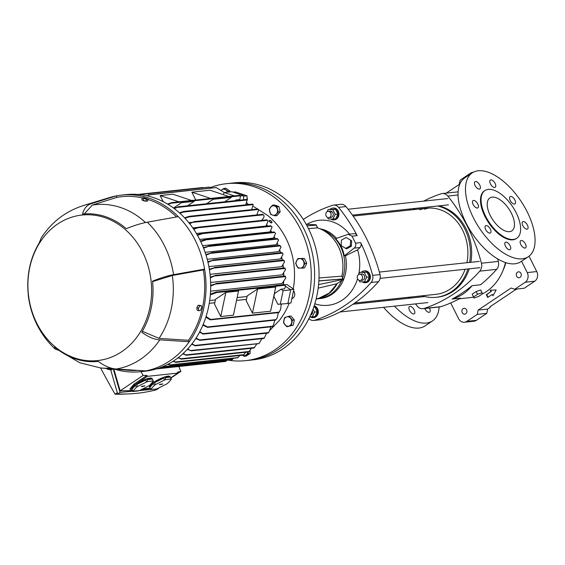 <?xml version="1.0" encoding="UTF-8"?>
<svg xmlns="http://www.w3.org/2000/svg" width="565" height="565" viewBox="0 0 565 565"><rect width="100%" height="100%" fill="white"/><g stroke="black" fill="none" stroke-linecap="round" stroke-linejoin="round"><path stroke-width="0.85" d="M242.505 355.223A4.746 4.004 -96.1 0 0 244.009 355.597A4.746 4.004 -96.1 0 0 246.008 355.004A4.746 4.004 -96.1 0 0 247.851 352.03M250.055 350.71L250.104 353.45L246.135 356.105L244.25 356.303L248.219 353.648L248 352.016M241.997 354.926L244.25 356.303M250.104 353.45L248.219 353.648M482.602 293.765L480.66 289.944L476.147 291.547L472.178 294.203L473.562 296.964L474.113 298.023L478.633 296.42L482.602 293.765L482.044 292.705L477.524 294.309L473.562 296.964M477.524 294.309L476.147 291.547M482.044 292.705L480.66 289.944M523.211 221.565A4.351 2.14 56.2 0 0 522.689 221.748A4.351 2.14 56.2 0 0 523.042 226.085A4.351 2.14 56.2 0 0 527.011 229.157A4.351 2.14 56.2 0 0 527.533 228.973A4.351 2.14 56.2 0 0 527.18 224.637A4.351 2.14 56.2 0 0 523.211 221.565M522.321 258.812A50.433 24.775 56.2 0 0 528.353 256.694A50.433 24.775 56.2 0 0 524.235 206.395A50.433 24.775 56.2 0 0 478.237 170.778A50.433 24.775 56.2 0 0 472.199 172.897A50.433 24.775 56.2 0 0 476.323 223.203A50.433 24.775 56.2 0 0 522.321 258.812M514.447 204.057A4.351 2.14 56.2 0 0 514.962 203.873A4.351 2.14 56.2 0 0 514.609 199.537A4.351 2.14 56.2 0 0 510.64 196.465A4.351 2.14 56.2 0 0 510.117 196.648A4.351 2.14 56.2 0 0 510.478 200.985A4.351 2.14 56.2 0 0 514.447 204.057M494.693 187.474A4.351 2.14 56.2 0 0 495.208 187.29A4.351 2.14 56.2 0 0 494.855 182.947A4.351 2.14 56.2 0 0 490.886 179.875A4.351 2.14 56.2 0 0 490.364 180.058A4.351 2.14 56.2 0 0 490.724 184.402A4.351 2.14 56.2 0 0 494.693 187.474M479.325 189.113A4.351 2.14 56.2 0 0 479.847 188.936A4.351 2.14 56.2 0 0 479.487 184.593A4.351 2.14 56.2 0 0 475.518 181.52A4.351 2.14 56.2 0 0 475.003 181.704A4.351 2.14 56.2 0 0 475.356 186.04A4.351 2.14 56.2 0 0 479.325 189.113M477.347 208.026A4.351 2.14 56.2 0 0 477.87 207.842A4.351 2.14 56.2 0 0 477.51 203.506A4.351 2.14 56.2 0 0 473.541 200.434A4.351 2.14 56.2 0 0 473.025 200.617A4.351 2.14 56.2 0 0 473.378 204.954A4.351 2.14 56.2 0 0 477.347 208.026M489.919 233.126A4.351 2.14 56.2 0 0 490.434 232.95A4.351 2.14 56.2 0 0 490.081 228.606A4.351 2.14 56.2 0 0 486.112 225.534A4.351 2.14 56.2 0 0 485.589 225.718A4.351 2.14 56.2 0 0 485.949 230.054A4.351 2.14 56.2 0 0 489.919 233.126M509.672 249.716A4.351 2.14 56.2 0 0 510.188 249.532A4.351 2.14 56.2 0 0 509.835 245.196A4.351 2.14 56.2 0 0 505.866 242.124A4.351 2.14 56.2 0 0 505.343 242.3A4.351 2.14 56.2 0 0 505.703 246.644A4.351 2.14 56.2 0 0 509.672 249.716M525.033 248.07A4.351 2.14 56.2 0 0 525.556 247.887A4.351 2.14 56.2 0 0 525.203 243.55A4.351 2.14 56.2 0 0 521.234 240.478A4.351 2.14 56.2 0 0 520.711 240.662A4.351 2.14 56.2 0 0 521.064 244.998A4.351 2.14 56.2 0 0 525.033 248.07M516.813 238.239L516.241 238.621A28.681 14.09 -123.8 0 1 484.954 216.437A28.681 14.09 -123.8 0 1 484.311 190.97L484.883 190.589A28.681 14.09 56.2 0 0 485.526 216.049A28.681 14.09 56.2 0 0 516.813 238.239A28.681 14.09 56.2 0 0 516.17 212.772A28.681 14.09 56.2 0 0 484.883 190.589M472.199 172.897L464.762 177.883A50.433 24.775 56.2 0 0 468.879 228.189A50.433 24.775 56.2 0 0 514.877 263.798A50.433 24.775 56.2 0 0 520.909 261.68L528.353 256.694M492.207 197.15A19.782 9.718 56.2 0 0 489.841 197.983A19.782 9.718 56.2 0 0 491.458 217.709A19.782 9.718 56.2 0 0 509.496 231.671A19.782 9.718 56.2 0 0 511.862 230.845A19.782 9.718 56.2 0 0 510.244 211.119A19.782 9.718 56.2 0 0 492.207 197.15M383.571 307.325A50.433 24.775 56.2 0 0 418.99 328.053A50.433 24.775 56.2 0 0 425.021 325.934L432.465 320.948A50.433 24.775 56.2 0 0 439.125 306.979M378.225 300.509A50.433 24.775 56.2 0 0 378.91 301.456M424.795 308.511A4.351 2.14 56.2 0 0 429.146 312.325A4.351 2.14 56.2 0 0 429.668 312.141A4.351 2.14 56.2 0 0 429.435 308.017M409.978 306.371A4.351 2.14 56.2 0 0 409.456 306.555A4.351 2.14 56.2 0 0 409.816 310.898A4.351 2.14 56.2 0 0 413.785 313.971A4.351 2.14 56.2 0 0 414.3 313.787A4.351 2.14 56.2 0 0 413.947 309.451A4.351 2.14 56.2 0 0 409.978 306.371M394.476 306.159A50.433 24.775 56.2 0 0 426.434 323.067A50.433 24.775 56.2 0 0 432.465 320.948M388.593 299.401A50.433 24.775 56.2 0 0 389.349 300.34M409.957 298.136A22.551 11.074 -123.8 0 1 408.008 297.324M459.43 298.786L469.805 297.67A50.236 42.368 -96.1 0 0 473.611 297.056M482.27 293.984A50.236 42.368 -96.1 0 0 505.463 262.534M415.487 303.906A164.161 138.453 -96.1 0 0 417.302 306.195A7.91 6.674 -96.1 0 0 422.902 308.716A7.91 6.674 -96.1 0 0 424.075 308.462A164.161 138.453 -96.1 0 0 479.756 271.151A7.91 6.674 -96.1 0 0 481.429 263.226L498.33 261.418A7.91 6.674 83.9 0 1 496.663 269.343A164.161 138.453 -96.1 0 1 480.568 284.774L472.114 285.678A50.236 42.368 -96.1 0 1 452.106 299.083A164.161 138.453 -96.1 0 0 472.114 285.678M424.075 308.462L440.983 306.647A164.161 138.453 -96.1 0 0 460.56 298.179L452.106 299.083M440.983 306.647A7.91 6.674 83.9 0 1 439.803 306.908L422.902 308.716M481.429 263.226A164.161 138.453 -96.1 0 0 447.798 196.076A7.91 6.674 -96.1 0 0 442.204 193.555A7.91 6.674 -96.1 0 0 441.025 193.809A164.161 138.453 -96.1 0 0 423.602 201.147M410.55 208.909A164.161 138.453 -96.1 0 0 408.806 210.116M410.423 297.063A164.161 138.453 -96.1 0 0 411.094 298.016M470.836 262.287A46.281 39.034 -96.1 0 0 466.04 228.691A46.281 39.034 -96.1 0 0 438.991 205.865M467.947 268.961A46.281 39.034 83.9 0 1 436.208 297.289L437.472 297.155A46.281 39.034 -96.1 0 0 469.211 268.827M413.001 209.664A46.281 39.034 83.9 0 1 415.416 208.386M437.72 205.999A46.281 39.034 83.9 0 1 464.776 228.832A46.281 39.034 83.9 0 1 469.564 262.421M436.208 297.289A46.281 39.034 83.9 0 1 422.217 295.806M354.749 303.024L435.89 294.337A43.314 36.534 -96.1 0 0 450.213 289.075A43.314 36.534 -96.1 0 0 465.108 269.265M466.923 262.704A43.314 36.534 -96.1 0 0 426.674 208.203A43.314 36.534 -96.1 0 0 419.852 209.728M429.061 208.04A43.314 36.534 -96.1 0 0 424.605 209.22M498.33 261.418A164.161 138.453 -96.1 0 0 497.638 258.869M520.082 277.38A2.966 2.5 -96.1 0 0 521.156 273.919A2.966 2.5 -96.1 0 0 518.472 271.836A2.966 2.5 -96.1 0 0 517.491 272.203A2.966 2.5 -96.1 0 0 516.417 275.663A2.966 2.5 -96.1 0 0 519.101 277.74A2.966 2.5 -96.1 0 0 520.082 277.38M465.701 313.822A2.966 2.5 -96.1 0 0 466.775 310.362A2.966 2.5 -96.1 0 0 464.091 308.285A2.966 2.5 -96.1 0 0 463.109 308.645A2.966 2.5 -96.1 0 0 462.036 312.106A2.966 2.5 -96.1 0 0 464.72 314.182A2.966 2.5 -96.1 0 0 465.701 313.822M505.852 262.661A46.083 38.865 83.9 0 1 502.758 271.023M472.926 172.297L473.272 172.254A7.119 6.003 -96.1 0 0 472.926 172.297A7.119 6.003 -96.1 0 0 470.574 173.158L460.122 180.157L459.218 184.458L446.286 193.117M450.701 302.953L458.547 318.618A7.119 6.003 -96.1 0 0 464.451 322.241A7.119 6.003 -96.1 0 0 466.81 321.379L477.256 314.373L478.159 310.079L511.078 288.023L514.75 289.252L525.203 282.253A7.119 6.003 -96.1 0 0 527.237 272.584L521.566 261.249M496.176 289.944L490.215 290.248L490.907 291.632L486.324 294.697L487.708 297.458L492.284 294.393L492.977 295.77L496.176 289.944M514.75 289.252L524.264 288.235L534.709 281.229L525.203 282.253M466.81 321.379L476.316 320.362L486.769 313.356L487.673 309.062L490.258 307.332L489.989 306.795L515.746 289.541L517.342 288.976M490.258 307.332L489.982 306.802M527.237 272.584L536.75 271.567L529.052 256.192M536.75 271.567A7.119 6.003 83.9 0 1 534.709 281.229M476.316 320.362A7.119 6.003 83.9 0 1 473.964 321.224L464.451 322.241M477.256 314.373L486.769 313.356M478.159 310.079L487.673 309.062M490.907 291.632L486.748 294.655L488.04 297.239M490.646 290.226L491.324 291.582M486.324 294.697L486.748 294.655M492.284 294.393L493.21 295.347M329.812 217.271A3.164 2.67 -96.1 0 0 330.956 213.584A3.164 2.67 -96.1 0 0 328.096 211.367A3.164 2.67 -96.1 0 0 327.043 211.748A3.164 2.67 -96.1 0 0 325.906 215.442A3.164 2.67 -96.1 0 0 328.766 217.659A3.164 2.67 -96.1 0 0 329.812 217.271M361.275 280.106A3.164 2.67 -96.1 0 0 362.419 276.412A3.164 2.67 -96.1 0 0 359.559 274.195A3.164 2.67 -96.1 0 0 358.507 274.576A3.164 2.67 -96.1 0 0 357.37 278.27A3.164 2.67 -96.1 0 0 360.23 280.487A3.164 2.67 -96.1 0 0 361.275 280.106M228.274 360.166A89.002 75.067 -96.1 0 0 245.478 360.661L248.861 360.301A89.002 75.067 -96.1 0 0 312.212 297.254A89.002 75.067 -96.1 0 0 284.004 202.206A89.002 75.067 -96.1 0 0 229.92 183.307L234.362 182.827A89.002 75.067 -96.1 0 1 288.447 201.733A89.002 75.067 -96.1 0 1 316.647 296.78A89.002 75.067 -96.1 0 1 253.297 359.827L248.861 360.301A89.002 75.067 -96.1 0 0 278.291 349.481A89.002 75.067 -96.1 0 0 310.453 245.662A89.002 75.067 -96.1 0 0 229.92 183.307L226.544 183.667A89.002 75.067 -96.1 0 0 210.477 187.545M330.094 209.29A5.933 5.007 83.9 0 1 331.373 208.443A5.933 5.007 83.9 0 1 332.658 208.09A5.933 5.007 83.9 0 1 338.138 212.68A5.933 5.007 83.9 0 1 335.207 219.545A5.933 5.007 83.9 0 1 333.922 219.891A5.933 5.007 83.9 0 1 330.808 219.029M332.658 208.09L333.294 208.026A5.933 5.007 83.9 0 1 338.774 212.61A5.933 5.007 83.9 0 1 335.843 219.474A5.933 5.007 83.9 0 1 334.558 219.82L333.922 219.891M346.176 237.498L341.451 240.104L341.161 245.549L345.596 248.388L346.656 248.854L351.381 246.248L351.67 240.803L346.176 237.498L351.67 240.803M345.596 248.388L350.328 245.782L351.381 246.248M350.328 245.782L350.618 240.337M309.839 316.76L312.304 316.81L314.543 312.113L313.038 309.112M310.602 315.101A3.164 2.67 -96.1 0 0 312.367 310.884M312.304 316.81L315.051 316.513L317.29 311.816L314.896 307.035L313.78 307.014M314.543 312.113L317.29 311.816M313.73 307.162L314.896 307.035M361.558 272.125A5.933 5.007 83.9 0 1 364.121 270.918A5.933 5.007 83.9 0 1 369.016 273.877A5.933 5.007 83.9 0 1 368.938 280.268A5.933 5.007 83.9 0 1 365.386 282.719A5.933 5.007 83.9 0 1 362.271 281.857M364.121 270.918L364.757 270.854A5.933 5.007 83.9 0 1 369.644 273.813A5.933 5.007 83.9 0 1 369.567 280.198A5.933 5.007 83.9 0 1 366.021 282.655L365.386 282.719M328.766 217.659L330.878 217.433A3.164 2.67 -96.1 0 0 332.884 215.908A3.164 2.67 -96.1 0 0 332.757 212.602A3.164 2.67 -96.1 0 0 330.207 211.141L328.096 211.367M331.627 211.444A3.164 2.67 -96.1 0 0 330.949 212.369M327.545 217.447L328.307 218.98L332.94 219.065L335.172 214.375L332.778 209.594L335.525 209.297L328.145 209.502L327.093 211.72M332.778 209.594L328.145 209.502M332.94 219.065L335.688 218.775L337.919 214.079L335.525 209.297M335.172 214.375L337.919 214.079M314.084 306.117A5.933 5.007 83.9 0 1 317.353 314.013A5.933 5.007 83.9 0 1 313.293 317.629A5.933 5.007 83.9 0 1 310.171 316.767M314.161 305.87A5.933 5.007 83.9 0 1 317.989 313.942A5.933 5.007 83.9 0 1 313.921 317.558L313.293 317.629M308.448 228.606L317.544 227.893L316.153 225.131L307.035 225.852M318.872 280.939L343.054 279.025L341.846 276.158A38.964 33.512 -94.5 0 0 317.544 227.893M318.879 280.84L343.23 278.912M319.013 277.959L341.846 276.158M343.216 278.919L343.442 279.371L337.227 283.538A35.207 29.691 -96.1 0 1 327.262 294.775A35.207 29.691 -96.1 0 1 316.132 298.991L318.794 298.716A35.207 29.691 -96.1 0 0 330.433 294.436A35.207 29.691 -96.1 0 0 341.663 280.565A35.207 29.691 -96.1 0 1 330.433 294.436A35.207 29.691 -96.1 0 1 318.794 298.716L320.383 298.546A35.207 29.691 -96.1 0 0 332.022 294.266A35.207 29.691 -96.1 0 0 345.406 255.776L357.617 249.85L359.99 247.512L354.142 248.134C355.738 246.7 356.183 245.041 355.484 243.169A154.266 148.178 -66.2 0 0 351.981 236.177L348.287 234.291L335.603 238.656C340.208 243.451 343.089 249.2 344.24 255.903L354.142 248.134M308.963 318.568A7.119 6.003 -96.1 0 0 313.688 320.475A7.119 6.003 -96.1 0 0 314.726 320.249A164.161 138.453 -96.1 0 0 371.113 282.465A7.119 6.003 -96.1 0 0 372.61 275.367A164.161 138.453 -96.1 0 0 360.696 242.611A3.955 3.333 83.9 0 1 359.99 247.512M348.287 234.291L353.951 233.691A3.955 3.333 83.9 0 1 357.193 235.619A164.161 138.453 -96.1 0 0 338.555 207.362A7.119 6.003 -96.1 0 0 333.534 205.109A7.119 6.003 -96.1 0 0 332.488 205.335A164.161 138.453 -96.1 0 0 303.285 219.446M314.726 320.249L322.121 319.458A7.119 6.003 83.9 0 1 321.082 319.684L313.688 320.475M372.61 275.367L380.012 274.576A7.119 6.003 83.9 0 1 378.508 281.674L371.113 282.465M333.534 205.109L340.928 204.318A7.119 6.003 83.9 0 1 345.957 206.571L338.555 207.362M380.012 274.576A164.161 138.453 -96.1 0 0 345.957 206.571M322.121 319.458A164.161 138.453 -96.1 0 0 378.508 281.674M314.818 303.779A42.742 36.047 -96.1 0 0 357.567 278.806M358.775 274.082A42.742 36.047 -96.1 0 0 357.617 249.85M342.708 277.867A35.207 29.691 -96.1 0 0 322.869 230.153A35.207 29.691 -96.1 0 1 342.708 277.867M344.24 255.903L345.406 255.776M336.571 238.317A35.207 29.691 -96.1 0 0 319.974 228.776M349.509 234.164A42.742 36.047 -96.1 0 0 306.696 224.39M337.227 283.538L329.134 293.171L318.674 298.334L316.146 298.927M318.173 288.143L336.91 283.75M318.575 284.633L343.442 279.371M306.223 224.369L316.089 224.75L317.678 227.935M362.059 280.275A3.164 2.67 -96.1 0 0 362.342 280.261A3.164 2.67 -96.1 0 0 364.672 276.998A3.164 2.67 -96.1 0 0 361.953 273.954A3.164 2.67 -96.1 0 0 361.671 273.969L359.559 274.195M359.001 280.282L359.771 281.808L364.404 281.9L366.636 277.203L369.383 276.914L366.989 272.125L359.608 272.33L358.549 274.548M366.636 277.203L364.241 272.422L366.989 272.125M364.241 272.422L359.608 272.33M364.404 281.9L367.151 281.603L369.383 276.914M203.442 187.714L138.813 194.515M140.325 194.89L141.01 194.763M141.003 194.424L209.234 187.121L211.501 188.053M262.188 219.721A74.368 62.722 83.9 0 1 262.718 220.294M266.758 225.138A74.368 62.722 83.9 0 1 267.485 226.106M270.783 230.937A74.368 62.722 83.9 0 1 271.581 232.236M274.279 237.088A74.368 62.722 83.9 0 1 274.604 237.731A74.368 62.722 83.9 0 1 275.106 238.755M184.607 217.843L189.049 216.353L189.028 216.904L184.995 218.267M191.599 222.37L188.823 222.666M197.997 227.328L192.771 227.893M266.927 220.018L268.156 220.972L265.96 226.042L196.401 233.486M197.185 234.821L202.432 233.098L202.616 233.62L271.158 226.29L270.819 225.781L272.097 227.031L269.922 231.911L199.678 239.433M277.26 243.586A74.368 62.722 83.9 0 1 278.037 245.57M279.717 250.443A74.368 62.722 83.9 0 1 280.402 252.774M281.624 257.675A74.368 62.722 83.9 0 1 282.14 260.197M282.945 265.31A74.368 62.722 83.9 0 1 283.256 268.1M283.602 273.404A74.368 62.722 83.9 0 1 283.658 276.236M283.482 282.027A74.368 62.722 83.9 0 1 283.27 284.675L283.432 284.781A74.566 62.885 -96.1 0 0 283.665 281.829M275.558 233.387L274.202 231.982L275.558 233.387L273.361 238.14L202.588 245.711M277.125 238.713L278.552 240.019L276.278 244.716L205.109 252.329M279.724 245.57L281.066 246.954L278.665 251.644L207.214 259.293M281.977 252.781L283.086 254.186L280.494 258.954L208.873 266.616M283.517 260.232L284.598 261.736L281.716 266.659L210.032 274.329M284.704 268.121L285.537 269.639L282.267 274.823L210.632 282.486M285.035 276.264L285.848 277.938L282.013 283.524L210.576 291.166M275.649 285.671A74.368 62.722 -96.1 0 0 275.663 285.487L283.27 284.675M200.497 241.093L206.02 239.278L206.281 239.8L274.463 232.505L274.202 231.982M173.787 208.238L178.42 206.924L174.267 208.598M245.726 204.827L247.159 199.968L246.474 199.494L247.082 199.911L247.025 195.808L235.337 191.902L233.126 192.135M177.911 206.832L178.42 206.924M179.465 212.85L183.35 211.529L183.272 212.08L179.896 213.245M252.583 204.12L253.254 204.657L252.541 204.099L183.773 211.48M183.35 211.529L183.272 212.08L253.184 204.601M251.63 209.636L253.254 204.657M257.859 208.994L258.77 209.763L257.802 208.972M189.049 216.353L189.028 216.904L258.403 209.481M256.814 214.919L258.77 209.763M189.247 223.189L194.353 221.784L189.607 223.634M262.753 214.312L263.721 215.216L262.753 214.312L263.226 214.806L193.746 222.243M193.696 221.699L194.353 221.784M261.433 220.541C264.159 217.68 264.752 215.766 263.226 214.806M193.435 228.853L199.184 227.271L193.76 229.326M266.97 219.863L268.156 220.979M198.456 227.194L199.184 227.271M270.819 225.781L272.097 227.031M202.432 233.098L202.616 233.62L197.468 235.323M206.02 239.278L206.281 239.8L200.752 241.615M203.386 247.654L209.608 245.937L203.598 248.205M277.295 238.543L278.552 240.019M208.753 245.874L209.608 245.937M205.83 254.525L211.974 252.816L206.006 255.097M279.908 245.394L281.066 246.954M211.105 252.76L211.974 252.816M207.821 261.701L213.542 260.105L207.962 262.301M282.154 252.612L283.086 254.186M212.68 260.041L213.542 260.105M209.325 269.215L215.251 267.535L209.424 269.837M283.729 260.055L284.591 261.736M214.354 267.478L215.251 267.535M210.307 277.083L215.879 275.487L210.364 277.74M284.901 267.951L285.537 269.639M214.99 275.43L215.879 275.487M210.696 285.36L216.798 283.566L210.696 286.052M285.283 276.087L285.848 277.938M215.858 283.517L216.798 283.566M210.003 298.482L209.89 299.04M195.794 200.017L191.86 192.164L210.032 190.221L228.783 196.486M163.229 201.691L160.156 195.554L172.841 194.198L191.591 200.469M223.253 194.635L224.256 192.531L216.303 187.566L148.736 194.946L147.981 196.041M148.503 194.819L147.387 195.9M234.878 200.709L236.001 199.954L239.814 199.551L240.492 195.808L239.708 195.342L172.092 202.581M167.515 204.057L171.696 202.623L171.428 203.195L168.045 204.375M206.557 203.739L213.196 199.297L231.368 197.347L224.778 201.79M173.512 208.033L181.492 202.687L194.198 201.338L187.587 205.766M160.156 195.554L178.907 201.825M194.198 201.338L181.52 202.694L173.533 208.047M213.196 199.297L206.606 203.732M191.86 192.164L210.611 198.428M231.396 197.362L213.217 199.304M210.392 294.111L216.204 292.034L284.944 284.682M285.007 284.696L285.438 286.674L284.718 284.88M215.943 292.091L216.925 292.133L216.727 292.55L210.328 294.845M225.838 292.388L238.515 291.031L233.423 315.178L220.738 316.534L214.509 304.083L215.519 299.302L225.838 292.388L220.738 316.534M257.541 288.998L275.713 287.048L270.614 311.202L252.442 313.144L246.206 300.693L247.216 295.912L257.541 288.998L252.442 313.144M273.728 296.441L273.905 296.427A74.368 62.722 -96.1 0 0 274.505 293.567L274.336 293.588M247.089 296.505L237.138 297.564M215.392 299.895L209.693 300.502M274.505 293.567L281.024 289.202L284.492 288.828L285.438 286.674M209.255 303.341L214.785 302.748M236.537 300.425L246.488 299.358M248.925 351.741L251.467 348.301M178.399 357.546L181.577 359.1L178.003 357.857M181.577 359.1L180.736 359.036M203.132 324.55L207.475 326.951L207.334 327.382L275.819 320.058M277.224 317.735L275.791 320.03L277.224 317.735L278.34 312.622M207.56 327.333L202.87 325.165M243.621 199.777L243.55 195.624L231.862 191.719L224.256 192.531L234.32 195.893M271.772 222.624A1.617 0.678 -139.8 0 1 271.701 222.801A1.617 0.678 -139.8 0 1 270.423 222.568L269.18 221.099A1.617 0.678 -139.8 0 1 269.237 220.717A1.617 0.678 -139.8 0 1 269.399 220.618M293.263 288.899A69.227 58.386 -96.1 0 0 286.102 238.6A69.227 58.386 -96.1 0 0 267.874 215.597L253.643 206.55M275.289 238.734A74.566 62.885 -96.1 0 0 274.752 237.639A74.566 62.885 -96.1 0 0 274.392 236.933M271.772 232.215A74.566 62.885 -96.1 0 0 270.896 230.795M267.69 226.085A74.566 62.885 -96.1 0 0 266.878 225.004M262.937 220.272A74.566 62.885 -96.1 0 0 262.301 219.58M243.614 194.671A4.746 4.004 83.9 0 1 244.278 194.819A4.746 4.004 83.9 0 1 244.92 195.102M269.837 221.579A1.617 0.678 40.2 0 0 271.935 222.525A1.617 0.678 40.2 0 0 271.56 221.395A1.617 0.678 40.2 0 0 269.47 220.449A1.617 0.678 40.2 0 0 269.837 221.579M270.056 330.144L279.117 320.715A69.227 58.386 -96.1 0 0 289.231 303.158M283.828 276.214A74.566 62.885 -96.1 0 0 283.764 273.213M283.425 268.078A74.566 62.885 -96.1 0 0 283.093 265.133M282.309 260.183A74.566 62.885 -96.1 0 0 281.758 257.506M280.572 252.753A74.566 62.885 -96.1 0 0 279.837 250.281M278.213 245.549A74.566 62.885 -96.1 0 0 277.38 243.43M285.078 284.76L286.858 284.456L293.842 289.301L290.954 302.967L287.896 303.299M293.525 290.791A4.746 4.004 83.9 0 1 294.64 295.396A4.746 4.004 83.9 0 1 291.858 298.687M247.06 197.814A4.746 4.004 83.9 0 1 247.308 200.088M285.48 286.201L290.735 289.845L287.853 303.518L277.839 304.288L273.905 296.427M236.001 199.954L236.015 200.589M243.55 195.624L240.634 195.935M281.024 289.202L283.129 290.664L280.24 304.33M290.735 289.845L283.129 290.664M280.424 309.797L278.884 312.537L280.551 309.443L281.314 304.217M206.077 316.527L211.084 319.79L210.109 319.748L205.851 317.219M211.084 319.79L278.926 312.558M183.166 353.506L186.542 355.223L182.792 353.852M254.222 347.828L256.842 343.831M186.542 355.223L185.687 355.159M168.278 364.086L169.662 364.672L169.38 364.941L167.854 364.305M169.38 364.941L237.893 357.61L239.793 355.512M162.981 366.586L163.688 367.045L162.55 366.763M232.123 359.728L233.479 358.259M163.688 367.045L163.031 366.968M225.795 361.381L226.904 360.308M157.529 368.691L157.063 368.345M219.397 362.144L220.025 361.678M199.763 331.69L203.527 334.021L199.473 332.234M273.227 325.419L272.351 326.655L273.396 325.143L274.851 320.157M203.527 334.021L202.637 333.964M196.041 338.082L199.706 339.925L199.692 340.349L268.156 333.025M268.954 332.036L268.156 332.997L269.138 331.789L270.939 326.831M199.89 340.3L195.723 338.569M192.015 343.81L195.462 345.759L191.676 344.247M264.3 337.99L266.588 333.188M195.462 345.759L194.6 345.695M187.714 348.937L191.118 350.865L259.01 343.605L261.92 338.675M191.288 350.823L187.354 349.325M173.427 361.07L175.948 362.32L173.017 361.339M243.557 354.933L245.754 352.256M175.948 362.32L175.171 362.25M177.742 207.39L247.159 199.968L246.474 199.494M171.696 202.623L171.428 203.195L240.492 195.808M140.975 371.65A462.975 227.427 56.2 0 0 143.122 375.421A481.592 236.573 56.2 0 0 146.992 375.428L147.444 376.339L177.876 373.084L170.687 377.9M170.807 378.14L180.885 371.382A481.592 236.573 56.2 0 1 177.424 372.173L177.876 373.084M180.885 371.382A462.975 227.427 56.2 0 0 178.773 366.516M143.122 375.421L120.147 390.818L132.493 390.655M140.643 389.956L150.318 388.466M132.189 390.055A11.865 2.585 -26.6 0 1 130.289 389.603L129.971 388.967L134.11 384.059L146.992 375.428M150.149 388.134A11.865 2.585 -26.6 0 1 150.071 388.141L142.677 388.932M130.289 389.603A11.865 2.585 -26.6 0 1 134.562 384.97L147.444 376.339M132.839 391.354L131.539 388.762A11.47 2.5 -26.6 0 1 138.044 382.816A11.47 2.5 -26.6 0 1 150.099 378.07A11.47 2.5 -26.6 0 1 152.056 378.493L153.355 381.078A11.47 2.5 153.4 0 0 153.249 380.944L147.825 381.523A11.47 2.5 153.4 0 0 146.596 381.954L137.514 386.509A11.47 2.5 153.4 0 0 136.44 387.23L132.789 391.206A11.47 2.5 153.4 0 0 132.839 391.354A11.47 2.5 153.4 0 0 132.937 391.496L138.369 390.916A11.47 2.5 153.4 0 0 139.59 390.479L148.673 385.923A11.47 2.5 153.4 0 0 149.746 385.203L153.405 381.227A11.47 2.5 153.4 0 0 153.355 381.078M150.799 389.433L149.506 386.841A11.47 2.5 -26.6 0 1 156.011 380.888A11.47 2.5 -26.6 0 1 168.066 376.142A11.47 2.5 -26.6 0 1 170.023 376.573L171.315 379.157A11.47 2.5 153.4 0 0 171.216 379.016L165.785 379.602A11.47 2.5 153.4 0 0 164.563 380.033L155.481 384.588A11.47 2.5 153.4 0 0 154.407 385.309L150.756 389.285A11.47 2.5 153.4 0 0 150.799 389.433A11.47 2.5 153.4 0 0 150.904 389.575L156.328 388.995A11.47 2.5 153.4 0 0 157.557 388.558L166.64 384.002A11.47 2.5 153.4 0 0 167.713 383.282L171.364 379.306A11.47 2.5 153.4 0 0 171.315 379.157M132.789 391.206L131.836 389.313A11.47 2.5 -26.6 0 1 135.494 385.337L136.44 387.23M137.514 386.509L136.568 384.617A11.47 2.5 -26.6 0 1 145.65 380.054L146.596 381.954M147.825 381.523L146.872 379.624A11.47 2.5 -26.6 0 1 150.445 378.755A11.47 2.5 -26.6 0 1 152.303 379.044L153.249 380.944M150.756 389.285L149.803 387.385A11.47 2.5 -26.6 0 1 153.454 383.409L154.407 385.309M155.481 384.588L154.528 382.689A11.47 2.5 -26.6 0 1 163.61 378.133L164.563 380.033M165.785 379.602L164.839 377.702A11.47 2.5 -26.6 0 1 168.412 376.834A11.47 2.5 -26.6 0 1 170.263 377.123L171.216 379.016M145.65 380.054L136.568 384.617M135.494 385.337L131.836 389.313M152.303 379.044L146.872 379.624M144.88 385.824L141.229 386.587L144.88 385.824M142.472 386.488L142.458 386.086M142.684 386.644L142.437 386.093M143.001 386.432L142.825 386.043M163.61 378.133L154.528 382.689M153.454 383.409L149.803 387.385M170.263 377.123L164.839 377.702M162.84 383.903L159.189 384.666L162.84 383.903M160.439 384.567L160.312 384.172M160.651 384.716L160.404 384.172M160.969 384.511L160.792 384.122M157.677 388.501L158.709 387.978M113.283 369.016L120.034 392.371L154.987 389.137M113.833 369.058L120.147 390.818M158.758 388.226L156.385 389.815C143.92 393.021 131.016 394.398 117.668 393.96L110.698 369.828M126.419 393.989A481.592 236.573 -123.8 0 1 115.076 394.222A462.975 227.427 -123.8 0 1 100.591 367.956M117.294 392.732L115.076 394.222M120.034 392.371L117.668 393.96M114.377 369.1A88.804 74.898 -96.1 0 0 140.424 371.706L145.078 371.205A88.804 74.898 -96.1 0 0 199.883 239.843A88.804 74.898 -96.1 0 0 126.179 194.607L121.532 195.102A88.804 74.898 -96.1 0 0 116.213 195.9A88.804 74.898 -96.1 0 0 109.779 197.503L84.362 205.243M140.424 371.706A88.804 74.898 -96.1 0 0 145.742 370.908A88.804 74.898 -96.1 0 0 189.247 341.754A88.804 74.898 -96.1 0 0 204.579 269.124A88.804 74.898 -96.1 0 0 195.236 240.344A88.804 74.898 -96.1 0 0 178.307 216.649A88.804 74.898 -96.1 0 0 121.532 195.102M178.307 216.649L147.281 222.2C141.554 223.21 134.541 225.364 126.256 228.677A74.079 62.482 -96.1 0 0 82.568 214.079C83.931 208.485 86.925 204.989 91.558 203.584A83.662 70.561 -96.1 0 0 85.28 204.982A83.662 70.561 -96.1 0 0 83.952 205.37M59.014 350.364L55.292 349.163L54.544 346.811A74.079 62.482 -96.1 0 0 98.239 361.409C104.772 366.155 110.797 368.691 116.291 369.009A83.662 70.561 -96.1 0 0 159.803 339.855C154.344 339.558 148.327 337.023 141.744 332.255A74.079 62.482 -96.1 0 0 152.529 281.151C160.771 277.86 167.777 275.699 173.561 274.675A83.662 70.561 -96.1 0 0 164.464 245.733A83.662 70.561 -96.1 0 0 147.281 222.2M173.561 274.675L204.579 269.124L203.365 269.936A87.222 73.563 83.9 0 1 188.512 340.285L159.062 338.379L142.324 331.281M142.719 252.329A73.182 61.719 -96.1 0 0 57.785 223.945A73.182 61.719 -96.1 0 0 36.817 323.293A73.182 61.719 -96.1 0 0 121.75 351.677A73.182 61.719 -96.1 0 0 142.719 252.329M85.28 204.982C66.684 210.498 52.022 221.438 41.294 237.809L39.056 243.232A74.079 62.482 -96.1 0 0 28.271 294.337L28.25 295.191C29.472 305.609 32.403 315.496 37.064 324.84C41.697 334.085 47.771 342.192 55.292 349.163M159.062 338.379A82.08 69.227 -96.1 0 0 172.332 275.501L203.365 269.936M152.578 281.624L172.332 275.501M201.366 305.609L198.16 305.241L196.846 307.791L197.114 310.178L198.739 310.715L198.47 308.335L199.784 305.778L201.366 305.609L201.641 307.996L200.328 310.545L198.739 310.715M196.846 307.791L198.47 308.335M198.16 305.241L199.784 305.778M91.558 203.584L116.213 195.9L116.948 197.369A87.222 73.563 83.9 0 1 142.422 197.92M148.016 199.459A87.222 73.563 83.9 0 1 176.57 216.96M145.53 222.532A82.08 69.227 -96.1 0 0 92.3 205.067L116.948 197.369M145.982 201.225L143.143 200.603M143.531 200.702L143.531 200.702A2.274 0.438 11.9 0 0 145.756 201.175M142.267 197.941L141.864 199.84L143.185 200.631L147.67 201.076L148.072 199.184L146.483 199.353L142.267 197.941L143.849 197.771L148.072 199.184M143.185 200.631L143.581 198.732M146.088 201.246L146.483 199.353M84.277 213.923L92.3 205.067M137.38 370.372A87.222 73.563 83.9 0 1 128.474 370.273L101.573 368.041A82.08 69.227 -96.1 0 0 110.973 368.069M61.373 351.995L79.799 362.758L100.429 367.935A82.08 69.227 -96.1 0 0 101.573 368.041M107.731 368.557L107.59 369.227L110.493 369.849L112.082 369.68L112.237 368.924M110.719 368.797L110.493 369.849M106.276 368.429L107.59 369.227M159.803 339.855L189.247 341.754L188.512 340.285M116.291 369.009L145.742 370.908M247.173 204.671L247.145 202.899M290.466 289.661L293.842 289.301M243.557 196.175L247.025 195.808M245.478 360.661A89.002 75.067 -96.1 0 0 274.908 349.841A89.002 75.067 -96.1 0 0 307.07 246.029A89.002 75.067 -96.1 0 0 226.544 183.667M290.643 324.903A4.746 4.004 -96.1 0 0 291.646 322.799A4.746 4.004 -96.1 0 0 290.53 318.201A4.746 4.004 -96.1 0 0 286.632 316.901A4.746 4.004 -96.1 0 0 283.849 320.2A4.746 4.004 -96.1 0 0 284.965 324.797A4.746 4.004 -96.1 0 0 288.863 326.097A4.746 4.004 -96.1 0 0 290.643 324.903M291.314 325.405L292.423 320.143L289.082 316.216L284.633 317.544L283.524 322.806L286.865 326.74L293.2 325.207L294.309 319.945L290.968 316.012L289.082 316.216M286.865 326.74L293.2 325.207M294.309 319.945L292.423 320.143M304.027 263.452A4.746 4.004 -96.1 0 0 303.454 261.072A4.746 4.004 -96.1 0 0 299.937 258.636A4.746 4.004 -96.1 0 0 296.505 260.938A4.746 4.004 -96.1 0 0 296.583 265.677A4.746 4.004 -96.1 0 0 300.1 268.114A4.746 4.004 -96.1 0 0 303.532 265.811A4.746 4.004 -96.1 0 0 304.027 263.452M304.874 263.438L302.48 258.657L297.847 258.565L295.608 263.255L298.009 268.043L302.642 268.135L304.874 263.438L306.767 263.234L304.365 258.452L297.847 258.565M302.642 268.135L304.528 267.93L306.767 263.234M304.365 258.452L302.48 258.657M276.334 207.235A4.746 4.004 -96.1 0 0 274.519 205.971A4.746 4.004 -96.1 0 0 270.663 207.122A4.746 4.004 -96.1 0 0 269.703 211.677A4.746 4.004 -96.1 0 0 272.591 215.088A4.746 4.004 -96.1 0 0 276.447 213.937A4.746 4.004 -96.1 0 0 277.408 209.375A4.746 4.004 -96.1 0 0 276.334 207.235M276.991 206.698L272.492 205.194L269.286 209.001L270.571 214.312L272.591 215.088L275.07 215.809L278.277 212.009L276.991 206.698L278.877 206.493L274.378 204.996L272.492 205.194M275.07 215.809L276.956 215.611L280.169 211.804L278.877 206.493M280.169 211.804L278.277 212.009M227.54 192.178A4.746 4.004 -96.1 0 0 225.802 189.861A4.746 4.004 -96.1 0 0 223.782 189.183A4.746 4.004 -96.1 0 0 221.784 189.776A4.746 4.004 -96.1 0 0 221.261 190.207M229.955 191.923L229.941 191.041L225.887 188.223L223.994 188.428L221.219 190.172M229.941 191.041L228.055 191.238L223.994 188.428M227.949 192.135L228.055 191.238M496.663 269.343L479.756 271.151M458.031 194.982L447.798 196.076M355.484 243.169L360.696 242.611M357.193 235.619L351.981 236.177M178.145 206.776L246.432 199.473L178.328 206.783M257.795 209.001L189.515 216.303M262.683 214.319L194.176 221.649M266.857 219.877L198.972 227.137M267.372 220.364L198.569 227.73M270.684 225.795L202.969 233.041M274.046 232.003L206.578 239.221M277.14 238.557L209.311 245.817M277.479 239.066L209.092 246.389M279.753 245.415L211.663 252.696M280.021 245.93L211.508 253.261M282.02 252.626L213.217 259.985M282.203 253.148L213.146 260.536M283.588 260.07L214.898 267.422M283.701 260.606L214.898 267.965M284.781 267.958L215.519 275.374M284.824 268.502L215.59 275.911M285.141 276.101L216.402 283.453M285.113 276.652L216.543 283.99M284.859 284.718L216.494 292.027M284.746 285.276L216.727 292.55M276.045 319.613L207.475 326.951M279.075 312.12L211.063 319.402M254.575 347.546L186.189 354.862M232.731 359.269L163.257 366.699M226.431 360.922L158.857 368.154M272.641 326.231L203.4 333.64M268.516 332.566L199.706 339.925M264.293 337.997L195.236 345.385M249.356 351.451L181.167 358.747M259.102 343.52L190.991 350.462M244.059 354.636L175.524 361.967M134.11 384.059L134.562 384.97M144.167 386.305L144.011 385.916M162.127 384.384L161.978 383.995M458.102 191.853L442.204 193.555M447.812 198.555L348.068 209.227M448.49 204.848L352.461 215.124M479.275 261.383L379.334 272.076M479.953 267.676L380.118 278.361M362.342 280.261L360.23 280.487M424.845 296.54L353.005 304.231M427.853 302.586L339.953 311.993M426.674 208.203L353.132 216.07M202.736 187.502L137.888 194.438M209.276 187.093L141.158 194.381M216.317 187.538L148.68 194.777M248.727 351.939L181.429 359.142M248.974 204.481L247.159 203.774M280.551 309.443L280.304 310.157M254.017 348.026L186.379 355.265M237.766 357.8L170.001 365.054M232.017 359.764L163.603 367.081M225.668 361.423L157.458 368.719M219.255 362.179L156.554 368.889M272.358 326.683L203.322 334.07M273.396 325.143L273.065 325.708M269.138 331.789L268.778 332.298M263.883 338.463L195.285 345.801M264.498 337.764L264.109 338.223M243.395 355.131L175.828 362.356M277.203 238.529L209.064 245.817M266.892 219.849L198.732 227.137M262.69 214.29L193.957 221.649M257.795 208.972L189.324 216.303M285.212 276.066L216.12 283.461M252.541 204.099L183.583 211.472M284.845 267.93L215.251 275.374M283.651 260.041L214.622 267.422M239.673 195.321L171.922 202.567M282.083 252.59L212.948 259.985M274.103 231.968L206.331 239.221M279.823 245.38L211.388 252.703M270.734 225.76L202.729 233.041"/></g></svg>
